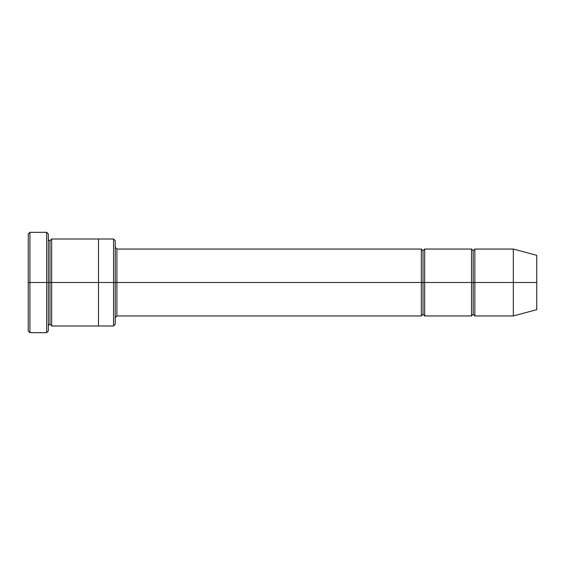 <?xml version="1.0" encoding="UTF-8"?>
<svg xmlns="http://www.w3.org/2000/svg" width="565" height="565" viewBox="0 0 565 565"><rect width="100%" height="100%" fill="white"/><g stroke="black" fill="none" stroke-linecap="round" stroke-linejoin="round"><path stroke-width="0.85" d="M116.906 282.5L116.906 315.955L116.906 282.5L115.232 282.5L115.232 240.683L115.232 324.317L115.232 282.5L113.558 282.5L113.558 239.009L113.558 282.5L116.906 282.5L116.906 249.045L116.906 282.5L423.008 282.5L423.008 250.719L423.008 314.281L423.008 282.5L421.335 282.5L421.335 249.045L421.335 315.955L421.335 249.045L421.335 315.955L421.335 282.5L116.906 282.5L116.906 315.955L116.906 282.5M28.25 282.5L28.25 233.995L28.25 282.5L29.924 282.5L29.924 232.321L29.924 282.5L29.924 232.321L29.924 282.5L46.648 282.5L46.648 232.321L46.648 282.5L48.322 282.5L48.322 233.995L48.322 282.5L49.995 282.5L49.995 240.683L49.995 324.317L49.995 282.5L48.322 282.5L48.322 233.995L48.322 331.005L48.322 282.5L46.648 282.5L46.648 232.321L46.648 332.679L46.648 282.5L29.924 282.5L29.924 332.679L29.924 282.5L28.25 282.5L28.25 331.005L28.25 282.5M513.331 282.5L513.331 249.045L513.331 282.5L513.331 249.045L513.331 282.5L536.75 282.5L536.75 255.323L536.75 309.677L536.75 282.5L513.331 282.5L513.331 315.955L513.331 282.5L513.331 315.955L513.331 282.5L474.861 282.5L474.861 249.045L474.861 282.5L513.331 282.5M471.514 282.5L473.188 282.5L473.188 250.719L473.188 314.281L473.188 282.5L471.514 282.5L471.514 249.045L471.514 315.955L471.514 249.045L471.514 315.955L471.514 282.5L424.682 282.5L424.682 315.955L424.682 282.5L423.008 282.5L423.008 314.281L423.008 250.719L423.008 282.5L424.682 282.5L424.682 249.045L424.682 282.5L471.514 282.5M473.188 282.5L473.188 314.281L473.188 250.719L473.188 282.5L474.861 282.5L474.861 315.955L474.861 282.5L473.188 282.5M49.995 282.5L49.995 324.317L49.995 240.683L49.995 282.5L51.669 282.5L51.669 325.991L51.669 282.5L49.995 282.5M113.558 282.5L113.558 239.009L113.558 325.991L113.558 282.5L98.501 282.5L98.501 239.009L98.501 282.5L113.558 282.5L113.558 325.991L113.558 282.5M98.501 282.5L98.501 239.009L98.501 325.991L98.501 282.5L51.669 282.5L51.669 239.009L51.669 282.5L98.501 282.5L98.501 239.009L98.501 282.5M424.682 282.5L424.682 315.955L424.682 282.5M51.669 282.5L51.669 325.991L51.669 282.5M474.861 282.5L474.861 249.045L474.861 282.5M46.648 282.5L46.648 332.679L46.648 282.5M29.924 282.5L29.924 332.679L29.924 282.5M536.75 309.677L513.331 315.955L474.861 315.955L473.188 314.281L471.514 315.955L424.682 315.955L423.008 314.281L421.335 315.955L116.906 315.955L115.232 317.629M28.25 233.995L29.924 232.321L46.648 232.321L48.322 233.995M115.232 240.683L113.558 239.009L51.669 239.009L49.995 240.683C49.339 240.916 48.781 240.358 48.322 239.009M536.75 255.323L513.331 249.045L474.861 249.045L473.188 250.719L471.514 249.045L424.682 249.045L423.008 250.719L421.335 249.045L116.906 249.045L115.232 247.371M115.232 324.317L113.558 325.991L51.669 325.991L49.995 324.317C49.339 324.084 48.781 324.642 48.322 325.991M48.322 331.005L46.648 332.679L29.924 332.679L28.25 331.005"/></g></svg>
